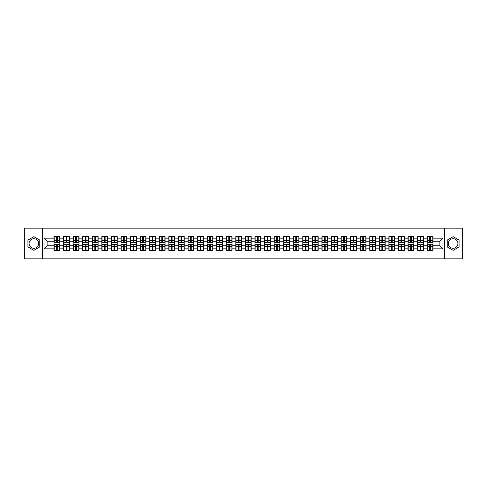 <?xml version="1.0" encoding="UTF-8"?>
<svg xmlns="http://www.w3.org/2000/svg" width="487" height="487" viewBox="0 0 487 487"><rect width="100%" height="100%" fill="white"/><g stroke="black" fill="none" stroke-linecap="round" stroke-linejoin="round"><path stroke-width="0.73" d="M453.141 238.715A4.785 4.785 0 0 0 448.357 243.5A4.785 4.785 0 0 0 453.141 248.285A4.785 4.785 0 0 0 457.926 243.5A4.785 4.785 0 0 0 453.141 238.715M33.859 248.285A4.785 4.785 0 0 1 29.074 243.5A4.785 4.785 0 0 1 33.859 238.715A4.785 4.785 0 0 1 38.643 243.5A4.785 4.785 0 0 1 33.859 248.285M444.369 258.834L462.65 258.834L462.65 228.166L444.369 228.166L444.369 258.834L42.631 258.834L42.631 228.166L24.35 228.166L24.35 258.834L42.631 258.834M444.369 228.166L42.631 228.166M439.895 245.771L439.895 241.229L432.992 241.229L432.992 245.771L439.895 245.771L442.963 248.839L442.963 238.161L432.992 238.161L432.992 236.566L427.166 236.566L427.166 241.229L423.428 241.229L423.428 245.771L427.166 245.771L427.166 241.229M442.963 248.839L432.992 248.839L432.992 250.434L427.166 250.434L427.166 248.839L423.428 248.839L423.428 250.434L417.596 250.434L417.596 248.839L413.859 248.839L413.859 250.434L408.033 250.434L408.033 248.839L404.289 248.839L404.289 250.434L398.463 250.434L398.463 248.839L394.72 248.839L394.72 250.434L388.894 250.434L388.894 248.839L385.156 248.839L385.156 250.434L379.324 250.434L379.324 248.839L375.587 248.839L375.587 250.434L369.761 250.434L369.761 248.839L366.017 248.839L366.017 250.434L360.191 250.434L360.191 248.839L356.447 248.839L356.447 250.434L350.622 250.434L350.622 248.839L346.878 248.839L346.878 250.434L341.052 250.434L341.052 248.839L337.314 248.839L337.314 250.434L331.483 250.434L331.483 248.839L327.745 248.839L327.745 250.434L321.919 250.434L321.919 248.839L318.175 248.839L318.175 250.434L312.35 250.434L312.35 248.839L308.606 248.839L308.606 250.434L302.78 250.434L302.78 248.839L299.036 248.839L299.036 250.434L293.211 250.434L293.211 248.839L289.473 248.839L289.473 250.434L283.641 250.434L283.641 248.839L279.903 248.839L279.903 250.434L274.078 250.434L274.078 248.839L270.334 248.839L270.334 250.434L264.508 250.434L264.508 248.839L260.764 248.839L260.764 250.434L254.938 250.434L254.938 248.839L251.195 248.839L251.195 250.434L245.369 250.434L245.369 248.839L241.631 248.839L241.631 250.434L235.805 250.434L235.805 248.839L232.062 248.839L232.062 250.434L226.236 250.434L226.236 248.839L222.492 248.839L222.492 250.434L216.666 250.434L216.666 248.839L212.922 248.839L212.922 250.434L207.097 250.434L207.097 248.839L203.359 248.839L203.359 250.434L197.527 250.434L197.527 248.839L193.789 248.839L193.789 250.434L187.964 250.434L187.964 248.839L184.22 248.839L184.22 250.434L178.394 250.434L178.394 248.839L174.65 248.839L174.65 250.434L168.825 250.434L168.825 248.839L165.081 248.839L165.081 250.434L159.255 250.434L159.255 248.839L155.517 248.839L155.517 250.434L149.686 250.434L149.686 248.839L145.948 248.839L145.948 250.434L140.122 250.434L140.122 248.839L136.378 248.839L136.378 250.434L130.553 250.434L130.553 248.839L126.809 248.839L126.809 250.434L120.983 250.434L120.983 248.839L117.239 248.839L117.239 250.434L111.413 250.434L111.413 248.839L107.676 248.839L107.676 250.434L101.844 250.434L101.844 248.839L98.106 248.839L98.106 250.434L92.28 250.434L92.28 248.839L88.537 248.839L88.537 250.434L82.711 250.434L82.711 248.839L78.967 248.839L78.967 250.434L73.141 250.434L73.141 248.839L69.404 248.839L69.404 250.434L63.572 250.434L63.572 248.839L59.834 248.839L59.834 250.434L54.008 250.434L54.008 248.839L44.037 248.839L44.037 238.161L54.008 238.161L54.008 241.229L47.105 241.229L47.105 245.771L54.008 245.771L54.008 241.229M427.166 238.161L423.428 238.161L423.428 236.566L417.596 236.566L417.596 238.161L413.859 238.161L413.859 236.566L408.033 236.566L408.033 238.161L404.289 238.161L404.289 236.566L398.463 236.566L398.463 238.161L394.72 238.161L394.72 236.566L388.894 236.566L388.894 238.161L385.156 238.161L385.156 236.566L379.324 236.566L379.324 238.161L375.587 238.161L375.587 236.566L369.761 236.566L369.761 238.161L366.017 238.161L366.017 236.566L360.191 236.566L360.191 238.161L356.447 238.161L356.447 236.566L350.622 236.566L350.622 238.161L346.878 238.161L346.878 236.566L341.052 236.566L341.052 238.161L337.314 238.161L337.314 236.566L331.483 236.566L331.483 238.161L327.745 238.161L327.745 236.566L321.919 236.566L321.919 238.161L318.175 238.161L318.175 236.566L312.35 236.566L312.35 238.161L308.606 238.161L308.606 236.566L302.78 236.566L302.78 238.161L299.036 238.161L299.036 236.566L293.211 236.566L293.211 238.161L289.473 238.161L289.473 236.566L283.641 236.566L283.641 238.161L279.903 238.161L279.903 236.566L274.078 236.566L274.078 238.161L270.334 238.161L270.334 236.566L264.508 236.566L264.508 238.161L260.764 238.161L260.764 236.566L254.938 236.566L254.938 238.161L251.195 238.161L251.195 236.566L245.369 236.566L245.369 238.161L241.631 238.161L241.631 236.566L235.805 236.566L235.805 238.161L232.062 238.161L232.062 236.566L226.236 236.566L226.236 238.161L222.492 238.161L222.492 236.566L216.666 236.566L216.666 238.161L212.922 238.161L212.922 236.566L207.097 236.566L207.097 238.161L203.359 238.161L203.359 236.566L197.527 236.566L197.527 238.161L193.789 238.161L193.789 236.566L187.964 236.566L187.964 238.161L184.22 238.161L184.22 236.566L178.394 236.566L178.394 238.161L174.65 238.161L174.65 236.566L168.825 236.566L168.825 238.161L165.081 238.161L165.081 236.566L159.255 236.566L159.255 238.161L155.517 238.161L155.517 236.566L149.686 236.566L149.686 238.161L145.948 238.161L145.948 236.566L140.122 236.566L140.122 238.161L136.378 238.161L136.378 236.566L130.553 236.566L130.553 238.161L126.809 238.161L126.809 236.566L120.983 236.566L120.983 238.161L117.239 238.161L117.239 236.566L111.413 236.566L111.413 238.161L107.676 238.161L107.676 236.566L101.844 236.566L101.844 238.161L98.106 238.161L98.106 236.566L92.28 236.566L92.28 238.161L88.537 238.161L88.537 236.566L82.711 236.566L82.711 238.161L78.967 238.161L78.967 236.566L73.141 236.566L73.141 238.161L69.404 238.161L69.404 236.566L63.572 236.566L63.572 238.161L59.834 238.161L59.834 236.566L54.008 236.566L54.008 238.161M427.166 245.771L427.166 248.839M423.428 245.771L423.428 248.839M423.428 238.161L423.428 241.229M413.859 245.771L417.596 245.771L417.596 241.229L413.859 241.229L413.859 248.839M417.596 245.771L417.596 248.839M417.596 238.161L417.596 241.229M413.859 238.161L413.859 241.229M404.289 245.771L408.033 245.771L408.033 241.229L404.289 241.229L404.289 248.839M408.033 245.771L408.033 248.839M408.033 238.161L408.033 241.229M404.289 238.161L404.289 241.229M394.72 245.771L398.463 245.771L398.463 241.229L394.72 241.229L394.72 248.839M398.463 245.771L398.463 248.839M398.463 238.161L398.463 241.229M394.72 238.161L394.72 241.229M385.156 245.771L388.894 245.771L388.894 241.229L385.156 241.229L385.156 248.839M388.894 245.771L388.894 248.839M388.894 238.161L388.894 241.229M385.156 238.161L385.156 241.229M375.587 245.771L379.324 245.771L379.324 241.229L375.587 241.229L375.587 248.839M379.324 245.771L379.324 248.839M379.324 238.161L379.324 241.229M375.587 238.161L375.587 241.229M366.017 245.771L369.761 245.771L369.761 241.229L366.017 241.229L366.017 248.839M369.761 245.771L369.761 248.839M369.761 238.161L369.761 241.229M366.017 238.161L366.017 241.229M356.447 245.771L360.191 245.771L360.191 241.229L356.447 241.229L356.447 248.839M360.191 245.771L360.191 248.839M360.191 238.161L360.191 241.229M356.447 238.161L356.447 241.229M346.878 245.771L350.622 245.771L350.622 241.229L346.878 241.229L346.878 248.839M350.622 245.771L350.622 248.839M350.622 238.161L350.622 241.229M346.878 238.161L346.878 241.229M337.314 245.771L341.052 245.771L341.052 241.229L337.314 241.229L337.314 248.839M341.052 245.771L341.052 248.839M341.052 238.161L341.052 241.229M337.314 238.161L337.314 241.229M327.745 245.771L331.483 245.771L331.483 241.229L327.745 241.229L327.745 248.839M331.483 245.771L331.483 248.839M331.483 238.161L331.483 241.229M327.745 238.161L327.745 241.229M318.175 245.771L321.919 245.771L321.919 241.229L318.175 241.229L318.175 248.839M321.919 245.771L321.919 248.839M321.919 238.161L321.919 241.229M318.175 238.161L318.175 241.229M308.606 245.771L312.35 245.771L312.35 241.229L308.606 241.229L308.606 248.839M312.35 245.771L312.35 248.839M312.35 238.161L312.35 241.229M308.606 238.161L308.606 241.229M299.036 245.771L302.78 245.771L302.78 241.229L299.036 241.229L299.036 248.839M302.78 245.771L302.78 248.839M302.78 238.161L302.78 241.229M299.036 238.161L299.036 241.229M289.473 245.771L293.211 245.771L293.211 241.229L289.473 241.229L289.473 248.839M293.211 245.771L293.211 248.839M293.211 238.161L293.211 241.229M289.473 238.161L289.473 241.229M279.903 245.771L283.641 245.771L283.641 241.229L279.903 241.229L279.903 248.839M283.641 245.771L283.641 248.839M283.641 238.161L283.641 241.229M279.903 238.161L279.903 241.229M270.334 245.771L274.078 245.771L274.078 241.229L270.334 241.229L270.334 248.839M274.078 245.771L274.078 248.839M274.078 238.161L274.078 241.229M270.334 238.161L270.334 241.229M260.764 245.771L264.508 245.771L264.508 241.229L260.764 241.229L260.764 248.839M264.508 245.771L264.508 248.839M264.508 238.161L264.508 241.229M260.764 238.161L260.764 241.229M251.195 245.771L254.938 245.771L254.938 241.229L251.195 241.229L251.195 248.839M254.938 245.771L254.938 248.839M254.938 238.161L254.938 241.229M251.195 238.161L251.195 241.229M241.631 245.771L245.369 245.771L245.369 241.229L241.631 241.229L241.631 248.839M245.369 245.771L245.369 248.839M245.369 238.161L245.369 241.229M241.631 238.161L241.631 241.229M232.062 245.771L235.805 245.771L235.805 241.229L232.062 241.229L232.062 248.839M235.805 245.771L235.805 248.839M235.805 238.161L235.805 241.229M232.062 238.161L232.062 241.229M222.492 245.771L226.236 245.771L226.236 241.229L222.492 241.229L222.492 248.839M226.236 245.771L226.236 248.839M226.236 238.161L226.236 241.229M222.492 238.161L222.492 241.229M212.922 245.771L216.666 245.771L216.666 241.229L212.922 241.229L212.922 248.839M216.666 245.771L216.666 248.839M216.666 238.161L216.666 241.229M212.922 238.161L212.922 241.229M203.359 245.771L207.097 245.771L207.097 241.229L203.359 241.229L203.359 248.839M207.097 245.771L207.097 248.839M207.097 238.161L207.097 241.229M203.359 238.161L203.359 241.229M193.789 245.771L197.527 245.771L197.527 241.229L193.789 241.229L193.789 248.839M197.527 245.771L197.527 248.839M197.527 238.161L197.527 241.229M193.789 238.161L193.789 241.229M184.22 245.771L187.964 245.771L187.964 241.229L184.22 241.229L184.22 248.839M187.964 245.771L187.964 248.839M187.964 238.161L187.964 241.229M184.22 238.161L184.22 241.229M174.65 245.771L178.394 245.771L178.394 241.229L174.65 241.229L174.65 248.839M178.394 245.771L178.394 248.839M178.394 238.161L178.394 241.229M174.65 238.161L174.65 241.229M165.081 245.771L168.825 245.771L168.825 241.229L165.081 241.229L165.081 248.839M168.825 245.771L168.825 248.839M168.825 238.161L168.825 241.229M165.081 238.161L165.081 241.229M155.517 245.771L159.255 245.771L159.255 241.229L155.517 241.229L155.517 248.839M159.255 245.771L159.255 248.839M159.255 238.161L159.255 241.229M155.517 238.161L155.517 241.229M145.948 245.771L149.686 245.771L149.686 241.229L145.948 241.229L145.948 248.839M149.686 245.771L149.686 248.839M149.686 238.161L149.686 241.229M145.948 238.161L145.948 241.229M136.378 245.771L140.122 245.771L140.122 241.229L136.378 241.229L136.378 248.839M140.122 245.771L140.122 248.839M140.122 238.161L140.122 241.229M136.378 238.161L136.378 241.229M126.809 245.771L130.553 245.771L130.553 241.229L126.809 241.229L126.809 248.839M130.553 245.771L130.553 248.839M130.553 238.161L130.553 241.229M126.809 238.161L126.809 241.229M117.239 245.771L120.983 245.771L120.983 241.229L117.239 241.229L117.239 248.839M120.983 245.771L120.983 248.839M120.983 238.161L120.983 241.229M117.239 238.161L117.239 241.229M107.676 245.771L111.413 245.771L111.413 241.229L107.676 241.229L107.676 248.839M111.413 245.771L111.413 248.839M111.413 238.161L111.413 241.229M107.676 238.161L107.676 241.229M98.106 245.771L101.844 245.771L101.844 241.229L98.106 241.229L98.106 248.839M101.844 245.771L101.844 248.839M101.844 238.161L101.844 241.229M98.106 238.161L98.106 241.229M88.537 245.771L92.28 245.771L92.28 241.229L88.537 241.229L88.537 248.839M92.28 245.771L92.28 248.839M92.28 238.161L92.28 241.229M88.537 238.161L88.537 241.229M78.967 245.771L82.711 245.771L82.711 241.229L78.967 241.229L78.967 248.839M82.711 245.771L82.711 248.839M82.711 238.161L82.711 241.229M78.967 238.161L78.967 241.229M69.404 245.771L73.141 245.771L73.141 241.229L69.404 241.229L69.404 248.839M73.141 245.771L73.141 248.839M73.141 238.161L73.141 241.229M69.404 238.161L69.404 241.229M59.834 245.771L63.572 245.771L63.572 241.229L59.834 241.229L59.834 248.839M63.572 245.771L63.572 248.839M63.572 238.161L63.572 241.229M59.834 238.161L59.834 241.229M54.008 245.771L54.008 248.839M47.105 245.771L44.037 248.839M44.037 238.161L47.105 241.229M432.992 245.771L432.992 248.839M432.992 238.161L432.992 241.229M442.963 238.161L439.895 241.229M33.859 236.664L27.936 240.085L27.936 246.915L33.859 250.336L39.776 246.915L39.776 240.085L33.859 236.664M447.224 246.915L453.141 250.336L459.064 246.915L459.064 240.085L453.141 236.664L447.224 240.085L447.224 246.915M59.645 236.566L59.645 242.459L57.289 242.459L57.289 236.566M56.553 236.566L56.553 242.459L54.191 242.459L54.191 236.566M56.553 237.364L57.289 237.364M57.289 239.634L56.553 239.634M54.191 250.434L54.191 244.541L56.553 244.541L56.553 250.434M57.289 250.434L57.289 244.541L59.645 244.541L59.645 250.434M57.289 249.636L56.553 249.636M56.553 247.366L57.289 247.366M69.215 236.566L69.215 242.459L66.853 242.459L66.853 236.566M66.116 236.566L66.116 242.459L63.76 242.459L63.76 236.566M66.116 237.364L66.853 237.364M66.853 239.634L66.116 239.634M78.784 236.566L78.784 242.459L76.422 242.459L76.422 236.566M75.686 236.566L75.686 242.459L73.324 242.459L73.324 236.566M75.686 237.364L76.422 237.364M76.422 239.634L75.686 239.634M88.354 236.566L88.354 242.459L85.992 242.459L85.992 236.566M85.255 236.566L85.255 242.459L82.893 242.459L82.893 236.566M85.255 237.364L85.992 237.364M85.992 239.634L85.255 239.634M97.924 236.566L97.924 242.459L95.562 242.459L95.562 236.566M94.825 236.566L94.825 242.459L92.463 242.459L92.463 236.566M94.825 237.364L95.562 237.364M95.562 239.634L94.825 239.634M107.487 236.566L107.487 242.459L105.131 242.459L105.131 236.566M104.395 236.566L104.395 242.459L102.033 242.459L102.033 236.566M104.395 237.364L105.131 237.364M105.131 239.634L104.395 239.634M63.76 250.434L63.76 244.541L66.116 244.541L66.116 250.434M66.853 250.434L66.853 244.541L69.215 244.541L69.215 250.434M66.853 249.636L66.116 249.636M66.116 247.366L66.853 247.366M73.324 250.434L73.324 244.541L75.686 244.541L75.686 250.434M76.422 250.434L76.422 244.541L78.784 244.541L78.784 250.434M76.422 249.636L75.686 249.636M75.686 247.366L76.422 247.366M82.893 250.434L82.893 244.541L85.255 244.541L85.255 250.434M85.992 250.434L85.992 244.541L88.354 244.541L88.354 250.434M85.992 249.636L85.255 249.636M85.255 247.366L85.992 247.366M92.463 250.434L92.463 244.541L94.825 244.541L94.825 250.434M95.562 250.434L95.562 244.541L97.924 244.541L97.924 250.434M95.562 249.636L94.825 249.636M94.825 247.366L95.562 247.366M102.033 250.434L102.033 244.541L104.395 244.541L104.395 250.434M105.131 250.434L105.131 244.541L107.487 244.541L107.487 250.434M105.131 249.636L104.395 249.636M104.395 247.366L105.131 247.366M117.057 236.566L117.057 242.459L114.695 242.459L114.695 236.566M113.958 236.566L113.958 242.459L111.596 242.459L111.596 236.566M113.958 237.364L114.695 237.364M114.695 239.634L113.958 239.634M111.596 250.434L111.596 244.541L113.958 244.541L113.958 250.434M114.695 250.434L114.695 244.541L117.057 244.541L117.057 250.434M114.695 249.636L113.958 249.636M113.958 247.366L114.695 247.366M126.626 236.566L126.626 242.459L124.264 242.459L124.264 236.566M123.528 236.566L123.528 242.459L121.166 242.459L121.166 236.566M123.528 237.364L124.264 237.364M124.264 239.634L123.528 239.634M121.166 250.434L121.166 244.541L123.528 244.541L123.528 250.434M124.264 250.434L124.264 244.541L126.626 244.541L126.626 250.434M124.264 249.636L123.528 249.636M123.528 247.366L124.264 247.366M136.196 236.566L136.196 242.459L133.834 242.459L133.834 236.566M133.097 236.566L133.097 242.459L130.735 242.459L130.735 236.566M133.097 237.364L133.834 237.364M133.834 239.634L133.097 239.634M130.735 250.434L130.735 244.541L133.097 244.541L133.097 250.434M133.834 250.434L133.834 244.541L136.196 244.541L136.196 250.434M133.834 249.636L133.097 249.636M133.097 247.366L133.834 247.366M145.765 236.566L145.765 242.459L143.403 242.459L143.403 236.566M142.667 236.566L142.667 242.459L140.305 242.459L140.305 236.566M142.667 237.364L143.403 237.364M143.403 239.634L142.667 239.634M140.305 250.434L140.305 244.541L142.667 244.541L142.667 250.434M143.403 250.434L143.403 244.541L145.765 244.541L145.765 250.434M143.403 249.636L142.667 249.636M142.667 247.366L143.403 247.366M155.329 236.566L155.329 242.459L152.967 242.459L152.967 236.566M152.236 236.566L152.236 242.459L149.874 242.459L149.874 236.566M152.236 237.364L152.967 237.364M152.967 239.634L152.236 239.634M149.874 250.434L149.874 244.541L152.236 244.541L152.236 250.434M152.967 250.434L152.967 244.541L155.329 244.541L155.329 250.434M152.967 249.636L152.236 249.636M152.236 247.366L152.967 247.366M164.898 236.566L164.898 242.459L162.536 242.459L162.536 236.566M161.8 236.566L161.8 242.459L159.438 242.459L159.438 236.566M161.8 237.364L162.536 237.364M162.536 239.634L161.8 239.634M159.438 250.434L159.438 244.541L161.8 244.541L161.8 250.434M162.536 250.434L162.536 244.541L164.898 244.541L164.898 250.434M162.536 249.636L161.8 249.636M161.8 247.366L162.536 247.366M174.468 236.566L174.468 242.459L172.106 242.459L172.106 236.566M171.369 236.566L171.369 242.459L169.007 242.459L169.007 236.566M171.369 237.364L172.106 237.364M172.106 239.634L171.369 239.634M169.007 250.434L169.007 244.541L171.369 244.541L171.369 250.434M172.106 250.434L172.106 244.541L174.468 244.541L174.468 250.434M172.106 249.636L171.369 249.636M171.369 247.366L172.106 247.366M184.037 236.566L184.037 242.459L181.675 242.459L181.675 236.566M180.939 236.566L180.939 242.459L178.577 242.459L178.577 236.566M180.939 237.364L181.675 237.364M181.675 239.634L180.939 239.634M178.577 250.434L178.577 244.541L180.939 244.541L180.939 250.434M181.675 250.434L181.675 244.541L184.037 244.541L184.037 250.434M181.675 249.636L180.939 249.636M180.939 247.366L181.675 247.366M193.607 236.566L193.607 242.459L191.245 242.459L191.245 236.566M190.508 236.566L190.508 242.459L188.146 242.459L188.146 236.566M190.508 237.364L191.245 237.364M191.245 239.634L190.508 239.634M188.146 250.434L188.146 244.541L190.508 244.541L190.508 250.434M191.245 250.434L191.245 244.541L193.607 244.541L193.607 250.434M191.245 249.636L190.508 249.636M190.508 247.366L191.245 247.366M203.17 236.566L203.17 242.459L200.808 242.459L200.808 236.566M200.072 236.566L200.072 242.459L197.716 242.459L197.716 236.566M200.072 237.364L200.808 237.364M200.808 239.634L200.072 239.634M197.716 250.434L197.716 244.541L200.072 244.541L200.072 250.434M200.808 250.434L200.808 244.541L203.17 244.541L203.17 250.434M200.808 249.636L200.072 249.636M200.072 247.366L200.808 247.366M212.74 236.566L212.74 242.459L210.378 242.459L210.378 236.566M209.641 236.566L209.641 242.459L207.279 242.459L207.279 236.566M209.641 237.364L210.378 237.364M210.378 239.634L209.641 239.634M207.279 250.434L207.279 244.541L209.641 244.541L209.641 250.434M210.378 250.434L210.378 244.541L212.74 244.541L212.74 250.434M210.378 249.636L209.641 249.636M209.641 247.366L210.378 247.366M222.309 236.566L222.309 242.459L219.947 242.459L219.947 236.566M219.211 236.566L219.211 242.459L216.849 242.459L216.849 236.566M219.211 237.364L219.947 237.364M219.947 239.634L219.211 239.634M216.849 250.434L216.849 244.541L219.211 244.541L219.211 250.434M219.947 250.434L219.947 244.541L222.309 244.541L222.309 250.434M219.947 249.636L219.211 249.636M219.211 247.366L219.947 247.366M231.879 236.566L231.879 242.459L229.517 242.459L229.517 236.566M228.78 236.566L228.78 242.459L226.418 242.459L226.418 236.566M228.78 237.364L229.517 237.364M229.517 239.634L228.78 239.634M226.418 250.434L226.418 244.541L228.78 244.541L228.78 250.434M229.517 250.434L229.517 244.541L231.879 244.541L231.879 250.434M229.517 249.636L228.78 249.636M228.78 247.366L229.517 247.366M241.442 236.566L241.442 242.459L239.087 242.459L239.087 236.566M238.35 236.566L238.35 242.459L235.988 242.459L235.988 236.566M238.35 237.364L239.087 237.364M239.087 239.634L238.35 239.634M235.988 250.434L235.988 244.541L238.35 244.541L238.35 250.434M239.087 250.434L239.087 244.541L241.442 244.541L241.442 250.434M239.087 249.636L238.35 249.636M238.35 247.366L239.087 247.366M251.012 236.566L251.012 242.459L248.65 242.459L248.65 236.566M247.913 236.566L247.913 242.459L245.558 242.459L245.558 236.566M247.913 237.364L248.65 237.364M248.65 239.634L247.913 239.634M245.558 250.434L245.558 244.541L247.913 244.541L247.913 250.434M248.65 250.434L248.65 244.541L251.012 244.541L251.012 250.434M248.65 249.636L247.913 249.636M247.913 247.366L248.65 247.366M260.582 236.566L260.582 242.459L258.22 242.459L258.22 236.566M257.483 236.566L257.483 242.459L255.121 242.459L255.121 236.566M257.483 237.364L258.22 237.364M258.22 239.634L257.483 239.634M255.121 250.434L255.121 244.541L257.483 244.541L257.483 250.434M258.22 250.434L258.22 244.541L260.582 244.541L260.582 250.434M258.22 249.636L257.483 249.636M257.483 247.366L258.22 247.366M270.151 236.566L270.151 242.459L267.789 242.459L267.789 236.566M267.053 236.566L267.053 242.459L264.691 242.459L264.691 236.566M267.053 237.364L267.789 237.364M267.789 239.634L267.053 239.634M264.691 250.434L264.691 244.541L267.053 244.541L267.053 250.434M267.789 250.434L267.789 244.541L270.151 244.541L270.151 250.434M267.789 249.636L267.053 249.636M267.053 247.366L267.789 247.366M279.721 236.566L279.721 242.459L277.359 242.459L277.359 236.566M276.622 236.566L276.622 242.459L274.26 242.459L274.26 236.566M276.622 237.364L277.359 237.364M277.359 239.634L276.622 239.634M274.26 250.434L274.26 244.541L276.622 244.541L276.622 250.434M277.359 250.434L277.359 244.541L279.721 244.541L279.721 250.434M277.359 249.636L276.622 249.636M276.622 247.366L277.359 247.366M289.284 236.566L289.284 242.459L286.928 242.459L286.928 236.566M286.192 236.566L286.192 242.459L283.83 242.459L283.83 236.566M286.192 237.364L286.928 237.364M286.928 239.634L286.192 239.634M283.83 250.434L283.83 244.541L286.192 244.541L286.192 250.434M286.928 250.434L286.928 244.541L289.284 244.541L289.284 250.434M286.928 249.636L286.192 249.636M286.192 247.366L286.928 247.366M298.854 236.566L298.854 242.459L296.492 242.459L296.492 236.566M295.755 236.566L295.755 242.459L293.393 242.459L293.393 236.566M295.755 237.364L296.492 237.364M296.492 239.634L295.755 239.634M293.393 250.434L293.393 244.541L295.755 244.541L295.755 250.434M296.492 250.434L296.492 244.541L298.854 244.541L298.854 250.434M296.492 249.636L295.755 249.636M295.755 247.366L296.492 247.366M308.423 236.566L308.423 242.459L306.061 242.459L306.061 236.566M305.325 236.566L305.325 242.459L302.963 242.459L302.963 236.566M305.325 237.364L306.061 237.364M306.061 239.634L305.325 239.634M302.963 250.434L302.963 244.541L305.325 244.541L305.325 250.434M306.061 250.434L306.061 244.541L308.423 244.541L308.423 250.434M306.061 249.636L305.325 249.636M305.325 247.366L306.061 247.366M317.993 236.566L317.993 242.459L315.631 242.459L315.631 236.566M314.894 236.566L314.894 242.459L312.532 242.459L312.532 236.566M314.894 237.364L315.631 237.364M315.631 239.634L314.894 239.634M312.532 250.434L312.532 244.541L314.894 244.541L314.894 250.434M315.631 250.434L315.631 244.541L317.993 244.541L317.993 250.434M315.631 249.636L314.894 249.636M314.894 247.366L315.631 247.366M327.562 236.566L327.562 242.459L325.2 242.459L325.2 236.566M324.464 236.566L324.464 242.459L322.102 242.459L322.102 236.566M324.464 237.364L325.2 237.364M325.2 239.634L324.464 239.634M322.102 250.434L322.102 244.541L324.464 244.541L324.464 250.434M325.2 250.434L325.2 244.541L327.562 244.541L327.562 250.434M325.2 249.636L324.464 249.636M324.464 247.366L325.2 247.366M337.126 236.566L337.126 242.459L334.764 242.459L334.764 236.566M334.033 236.566L334.033 242.459L331.671 242.459L331.671 236.566M334.033 237.364L334.764 237.364M334.764 239.634L334.033 239.634M331.671 250.434L331.671 244.541L334.033 244.541L334.033 250.434M334.764 250.434L334.764 244.541L337.126 244.541L337.126 250.434M334.764 249.636L334.033 249.636M334.033 247.366L334.764 247.366M346.695 236.566L346.695 242.459L344.333 242.459L344.333 236.566M343.597 236.566L343.597 242.459L341.235 242.459L341.235 236.566M343.597 237.364L344.333 237.364M344.333 239.634L343.597 239.634M341.235 250.434L341.235 244.541L343.597 244.541L343.597 250.434M344.333 250.434L344.333 244.541L346.695 244.541L346.695 250.434M344.333 249.636L343.597 249.636M343.597 247.366L344.333 247.366M356.265 236.566L356.265 242.459L353.903 242.459L353.903 236.566M353.166 236.566L353.166 242.459L350.804 242.459L350.804 236.566M353.166 237.364L353.903 237.364M353.903 239.634L353.166 239.634M350.804 250.434L350.804 244.541L353.166 244.541L353.166 250.434M353.903 250.434L353.903 244.541L356.265 244.541L356.265 250.434M353.903 249.636L353.166 249.636M353.166 247.366L353.903 247.366M365.834 236.566L365.834 242.459L363.472 242.459L363.472 236.566M362.736 236.566L362.736 242.459L360.374 242.459L360.374 236.566M362.736 237.364L363.472 237.364M363.472 239.634L362.736 239.634M360.374 250.434L360.374 244.541L362.736 244.541L362.736 250.434M363.472 250.434L363.472 244.541L365.834 244.541L365.834 250.434M363.472 249.636L362.736 249.636M362.736 247.366L363.472 247.366M375.404 236.566L375.404 242.459L373.042 242.459L373.042 236.566M372.305 236.566L372.305 242.459L369.943 242.459L369.943 236.566M372.305 237.364L373.042 237.364M373.042 239.634L372.305 239.634M369.943 250.434L369.943 244.541L372.305 244.541L372.305 250.434M373.042 250.434L373.042 244.541L375.404 244.541L375.404 250.434M373.042 249.636L372.305 249.636M372.305 247.366L373.042 247.366M384.967 236.566L384.967 242.459L382.605 242.459L382.605 236.566M381.869 236.566L381.869 242.459L379.513 242.459L379.513 236.566M381.869 237.364L382.605 237.364M382.605 239.634L381.869 239.634M379.513 250.434L379.513 244.541L381.869 244.541L381.869 250.434M382.605 250.434L382.605 244.541L384.967 244.541L384.967 250.434M382.605 249.636L381.869 249.636M381.869 247.366L382.605 247.366M394.537 236.566L394.537 242.459L392.175 242.459L392.175 236.566M391.438 236.566L391.438 242.459L389.076 242.459L389.076 236.566M391.438 237.364L392.175 237.364M392.175 239.634L391.438 239.634M389.076 250.434L389.076 244.541L391.438 244.541L391.438 250.434M392.175 250.434L392.175 244.541L394.537 244.541L394.537 250.434M392.175 249.636L391.438 249.636M391.438 247.366L392.175 247.366M404.107 236.566L404.107 242.459L401.745 242.459L401.745 236.566M401.008 236.566L401.008 242.459L398.646 242.459L398.646 236.566M401.008 237.364L401.745 237.364M401.745 239.634L401.008 239.634M398.646 250.434L398.646 244.541L401.008 244.541L401.008 250.434M401.745 250.434L401.745 244.541L404.107 244.541L404.107 250.434M401.745 249.636L401.008 249.636M401.008 247.366L401.745 247.366M413.676 236.566L413.676 242.459L411.314 242.459L411.314 236.566M410.578 236.566L410.578 242.459L408.216 242.459L408.216 236.566M410.578 237.364L411.314 237.364M411.314 239.634L410.578 239.634M408.216 250.434L408.216 244.541L410.578 244.541L410.578 250.434M411.314 250.434L411.314 244.541L413.676 244.541L413.676 250.434M411.314 249.636L410.578 249.636M410.578 247.366L411.314 247.366M423.24 236.566L423.24 242.459L420.884 242.459L420.884 236.566M420.147 236.566L420.147 242.459L417.785 242.459L417.785 236.566M420.147 237.364L420.884 237.364M420.884 239.634L420.147 239.634M417.785 250.434L417.785 244.541L420.147 244.541L420.147 250.434M420.884 250.434L420.884 244.541L423.24 244.541L423.24 250.434M420.884 249.636L420.147 249.636M420.147 247.366L420.884 247.366M432.809 236.566L432.809 242.459L430.447 242.459L430.447 236.566M429.711 236.566L429.711 242.459L427.355 242.459L427.355 236.566M429.711 237.364L430.447 237.364M430.447 239.634L429.711 239.634M427.355 250.434L427.355 244.541L429.711 244.541L429.711 250.434M430.447 250.434L430.447 244.541L432.809 244.541L432.809 250.434M430.447 249.636L429.711 249.636M429.711 247.366L430.447 247.366M56.553 240.566L54.191 240.566M56.553 242.38L54.191 242.38M59.645 240.566L57.289 240.566M59.645 242.38L57.289 242.38M57.289 246.434L59.645 246.434M57.289 244.62L59.645 244.62M54.191 246.434L56.553 246.434M54.191 244.62L56.553 244.62M66.116 240.566L63.76 240.566M66.116 242.38L63.76 242.38M69.215 240.566L66.853 240.566M69.215 242.38L66.853 242.38M75.686 240.566L73.324 240.566M75.686 242.38L73.324 242.38M78.784 240.566L76.422 240.566M78.784 242.38L76.422 242.38M85.255 240.566L82.893 240.566M85.255 242.38L82.893 242.38M88.354 240.566L85.992 240.566M88.354 242.38L85.992 242.38M94.825 240.566L92.463 240.566M94.825 242.38L92.463 242.38M97.924 240.566L95.562 240.566M97.924 242.38L95.562 242.38M104.395 240.566L102.033 240.566M104.395 242.38L102.033 242.38M107.487 240.566L105.131 240.566M107.487 242.38L105.131 242.38M66.853 246.434L69.215 246.434M66.853 244.62L69.215 244.62M63.76 246.434L66.116 246.434M63.76 244.62L66.116 244.62M76.422 246.434L78.784 246.434M76.422 244.62L78.784 244.62M73.324 246.434L75.686 246.434M73.324 244.62L75.686 244.62M85.992 246.434L88.354 246.434M85.992 244.62L88.354 244.62M82.893 246.434L85.255 246.434M82.893 244.62L85.255 244.62M95.562 246.434L97.924 246.434M95.562 244.62L97.924 244.62M92.463 246.434L94.825 246.434M92.463 244.62L94.825 244.62M105.131 246.434L107.487 246.434M105.131 244.62L107.487 244.62M102.033 246.434L104.395 246.434M102.033 244.62L104.395 244.62M113.958 240.566L111.596 240.566M113.958 242.38L111.596 242.38M117.057 240.566L114.695 240.566M117.057 242.38L114.695 242.38M114.695 246.434L117.057 246.434M114.695 244.62L117.057 244.62M111.596 246.434L113.958 246.434M111.596 244.62L113.958 244.62M123.528 240.566L121.166 240.566M123.528 242.38L121.166 242.38M126.626 240.566L124.264 240.566M126.626 242.38L124.264 242.38M124.264 246.434L126.626 246.434M124.264 244.62L126.626 244.62M121.166 246.434L123.528 246.434M121.166 244.62L123.528 244.62M133.097 240.566L130.735 240.566M133.097 242.38L130.735 242.38M136.196 240.566L133.834 240.566M136.196 242.38L133.834 242.38M133.834 246.434L136.196 246.434M133.834 244.62L136.196 244.62M130.735 246.434L133.097 246.434M130.735 244.62L133.097 244.62M142.667 240.566L140.305 240.566M142.667 242.38L140.305 242.38M145.765 240.566L143.403 240.566M145.765 242.38L143.403 242.38M143.403 246.434L145.765 246.434M143.403 244.62L145.765 244.62M140.305 246.434L142.667 246.434M140.305 244.62L142.667 244.62M152.236 240.566L149.874 240.566M152.236 242.38L149.874 242.38M155.329 240.566L152.967 240.566M155.329 242.38L152.967 242.38M152.967 246.434L155.329 246.434M152.967 244.62L155.329 244.62M149.874 246.434L152.236 246.434M149.874 244.62L152.236 244.62M161.8 240.566L159.438 240.566M161.8 242.38L159.438 242.38M164.898 240.566L162.536 240.566M164.898 242.38L162.536 242.38M162.536 246.434L164.898 246.434M162.536 244.62L164.898 244.62M159.438 246.434L161.8 246.434M159.438 244.62L161.8 244.62M171.369 240.566L169.007 240.566M171.369 242.38L169.007 242.38M174.468 240.566L172.106 240.566M174.468 242.38L172.106 242.38M172.106 246.434L174.468 246.434M172.106 244.62L174.468 244.62M169.007 246.434L171.369 246.434M169.007 244.62L171.369 244.62M180.939 240.566L178.577 240.566M180.939 242.38L178.577 242.38M184.037 240.566L181.675 240.566M184.037 242.38L181.675 242.38M181.675 246.434L184.037 246.434M181.675 244.62L184.037 244.62M178.577 246.434L180.939 246.434M178.577 244.62L180.939 244.62M190.508 240.566L188.146 240.566M190.508 242.38L188.146 242.38M193.607 240.566L191.245 240.566M193.607 242.38L191.245 242.38M191.245 246.434L193.607 246.434M191.245 244.62L193.607 244.62M188.146 246.434L190.508 246.434M188.146 244.62L190.508 244.62M200.072 240.566L197.716 240.566M200.072 242.38L197.716 242.38M203.17 240.566L200.808 240.566M203.17 242.38L200.808 242.38M200.808 246.434L203.17 246.434M200.808 244.62L203.17 244.62M197.716 246.434L200.072 246.434M197.716 244.62L200.072 244.62M209.641 240.566L207.279 240.566M209.641 242.38L207.279 242.38M212.74 240.566L210.378 240.566M212.74 242.38L210.378 242.38M210.378 246.434L212.74 246.434M210.378 244.62L212.74 244.62M207.279 246.434L209.641 246.434M207.279 244.62L209.641 244.62M219.211 240.566L216.849 240.566M219.211 242.38L216.849 242.38M222.309 240.566L219.947 240.566M222.309 242.38L219.947 242.38M219.947 246.434L222.309 246.434M219.947 244.62L222.309 244.62M216.849 246.434L219.211 246.434M216.849 244.62L219.211 244.62M228.78 240.566L226.418 240.566M228.78 242.38L226.418 242.38M231.879 240.566L229.517 240.566M231.879 242.38L229.517 242.38M229.517 246.434L231.879 246.434M229.517 244.62L231.879 244.62M226.418 246.434L228.78 246.434M226.418 244.62L228.78 244.62M238.35 240.566L235.988 240.566M238.35 242.38L235.988 242.38M241.442 240.566L239.087 240.566M241.442 242.38L239.087 242.38M239.087 246.434L241.442 246.434M239.087 244.62L241.442 244.62M235.988 246.434L238.35 246.434M235.988 244.62L238.35 244.62M247.913 240.566L245.558 240.566M247.913 242.38L245.558 242.38M251.012 240.566L248.65 240.566M251.012 242.38L248.65 242.38M248.65 246.434L251.012 246.434M248.65 244.62L251.012 244.62M245.558 246.434L247.913 246.434M245.558 244.62L247.913 244.62M257.483 240.566L255.121 240.566M257.483 242.38L255.121 242.38M260.582 240.566L258.22 240.566M260.582 242.38L258.22 242.38M258.22 246.434L260.582 246.434M258.22 244.62L260.582 244.62M255.121 246.434L257.483 246.434M255.121 244.62L257.483 244.62M267.053 240.566L264.691 240.566M267.053 242.38L264.691 242.38M270.151 240.566L267.789 240.566M270.151 242.38L267.789 242.38M267.789 246.434L270.151 246.434M267.789 244.62L270.151 244.62M264.691 246.434L267.053 246.434M264.691 244.62L267.053 244.62M276.622 240.566L274.26 240.566M276.622 242.38L274.26 242.38M279.721 240.566L277.359 240.566M279.721 242.38L277.359 242.38M277.359 246.434L279.721 246.434M277.359 244.62L279.721 244.62M274.26 246.434L276.622 246.434M274.26 244.62L276.622 244.62M286.192 240.566L283.83 240.566M286.192 242.38L283.83 242.38M289.284 240.566L286.928 240.566M289.284 242.38L286.928 242.38M286.928 246.434L289.284 246.434M286.928 244.62L289.284 244.62M283.83 246.434L286.192 246.434M283.83 244.62L286.192 244.62M295.755 240.566L293.393 240.566M295.755 242.38L293.393 242.38M298.854 240.566L296.492 240.566M298.854 242.38L296.492 242.38M296.492 246.434L298.854 246.434M296.492 244.62L298.854 244.62M293.393 246.434L295.755 246.434M293.393 244.62L295.755 244.62M305.325 240.566L302.963 240.566M305.325 242.38L302.963 242.38M308.423 240.566L306.061 240.566M308.423 242.38L306.061 242.38M306.061 246.434L308.423 246.434M306.061 244.62L308.423 244.62M302.963 246.434L305.325 246.434M302.963 244.62L305.325 244.62M314.894 240.566L312.532 240.566M314.894 242.38L312.532 242.38M317.993 240.566L315.631 240.566M317.993 242.38L315.631 242.38M315.631 246.434L317.993 246.434M315.631 244.62L317.993 244.62M312.532 246.434L314.894 246.434M312.532 244.62L314.894 244.62M324.464 240.566L322.102 240.566M324.464 242.38L322.102 242.38M327.562 240.566L325.2 240.566M327.562 242.38L325.2 242.38M325.2 246.434L327.562 246.434M325.2 244.62L327.562 244.62M322.102 246.434L324.464 246.434M322.102 244.62L324.464 244.62M334.033 240.566L331.671 240.566M334.033 242.38L331.671 242.38M337.126 240.566L334.764 240.566M337.126 242.38L334.764 242.38M334.764 246.434L337.126 246.434M334.764 244.62L337.126 244.62M331.671 246.434L334.033 246.434M331.671 244.62L334.033 244.62M343.597 240.566L341.235 240.566M343.597 242.38L341.235 242.38M346.695 240.566L344.333 240.566M346.695 242.38L344.333 242.38M344.333 246.434L346.695 246.434M344.333 244.62L346.695 244.62M341.235 246.434L343.597 246.434M341.235 244.62L343.597 244.62M353.166 240.566L350.804 240.566M353.166 242.38L350.804 242.38M356.265 240.566L353.903 240.566M356.265 242.38L353.903 242.38M353.903 246.434L356.265 246.434M353.903 244.62L356.265 244.62M350.804 246.434L353.166 246.434M350.804 244.62L353.166 244.62M362.736 240.566L360.374 240.566M362.736 242.38L360.374 242.38M365.834 240.566L363.472 240.566M365.834 242.38L363.472 242.38M363.472 246.434L365.834 246.434M363.472 244.62L365.834 244.62M360.374 246.434L362.736 246.434M360.374 244.62L362.736 244.62M372.305 240.566L369.943 240.566M372.305 242.38L369.943 242.38M375.404 240.566L373.042 240.566M375.404 242.38L373.042 242.38M373.042 246.434L375.404 246.434M373.042 244.62L375.404 244.62M369.943 246.434L372.305 246.434M369.943 244.62L372.305 244.62M381.869 240.566L379.513 240.566M381.869 242.38L379.513 242.38M384.967 240.566L382.605 240.566M384.967 242.38L382.605 242.38M382.605 246.434L384.967 246.434M382.605 244.62L384.967 244.62M379.513 246.434L381.869 246.434M379.513 244.62L381.869 244.62M391.438 240.566L389.076 240.566M391.438 242.38L389.076 242.38M394.537 240.566L392.175 240.566M394.537 242.38L392.175 242.38M392.175 246.434L394.537 246.434M392.175 244.62L394.537 244.62M389.076 246.434L391.438 246.434M389.076 244.62L391.438 244.62M401.008 240.566L398.646 240.566M401.008 242.38L398.646 242.38M404.107 240.566L401.745 240.566M404.107 242.38L401.745 242.38M401.745 246.434L404.107 246.434M401.745 244.62L404.107 244.62M398.646 246.434L401.008 246.434M398.646 244.62L401.008 244.62M410.578 240.566L408.216 240.566M410.578 242.38L408.216 242.38M413.676 240.566L411.314 240.566M413.676 242.38L411.314 242.38M411.314 246.434L413.676 246.434M411.314 244.62L413.676 244.62M408.216 246.434L410.578 246.434M408.216 244.62L410.578 244.62M420.147 240.566L417.785 240.566M420.147 242.38L417.785 242.38M423.24 240.566L420.884 240.566M423.24 242.38L420.884 242.38M420.884 246.434L423.24 246.434M420.884 244.62L423.24 244.62M417.785 246.434L420.147 246.434M417.785 244.62L420.147 244.62M429.711 240.566L427.355 240.566M429.711 242.38L427.355 242.38M432.809 240.566L430.447 240.566M432.809 242.38L430.447 242.38M430.447 246.434L432.809 246.434M430.447 244.62L432.809 244.62M427.355 246.434L429.711 246.434M427.355 244.62L429.711 244.62"/></g></svg>
